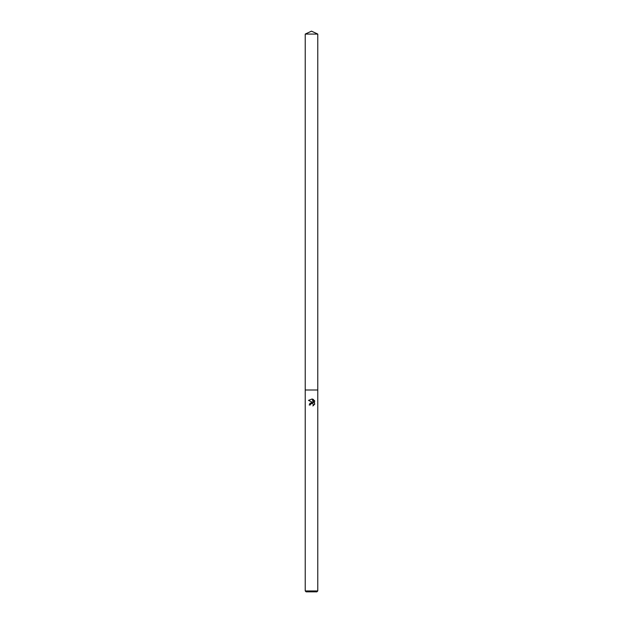 <?xml version="1.0" encoding="UTF-8"?>
<svg xmlns="http://www.w3.org/2000/svg" width="623" height="623" viewBox="0 0 623 623"><rect width="100%" height="100%" fill="white"/><g stroke="black" fill="none" stroke-linecap="round" stroke-linejoin="round"><path stroke-width="0.93" d="M313.478 405.581L312.995 403.836L311.85 403.361L310.41 404.257L310.238 404.989L309.179 404.989L311.5 402.333L312.785 402.489L308.502 400.379L312.154 398.969L313.462 402.738L313.462 399.507M311.5 590.954L317.777 590.954L317.777 34.078L305.223 34.078L305.223 389.998L317.777 389.998L305.223 389.998L305.223 590.954L311.5 590.954M312.847 399.179L314.802 401.134L312.847 399.187M314.498 400.558L314.498 404.545M314.802 403.969L312.847 405.923L314.802 403.969M305.223 590.954L306.119 591.85L316.881 591.85L317.777 590.954M310.238 404.989L310.347 404.397M312.785 402.489L309.709 403.369M310.41 404.257L312.037 403.377M312.154 398.969L308.502 400.379M305.223 34.078L311.5 31.15L317.777 34.078"/></g></svg>
